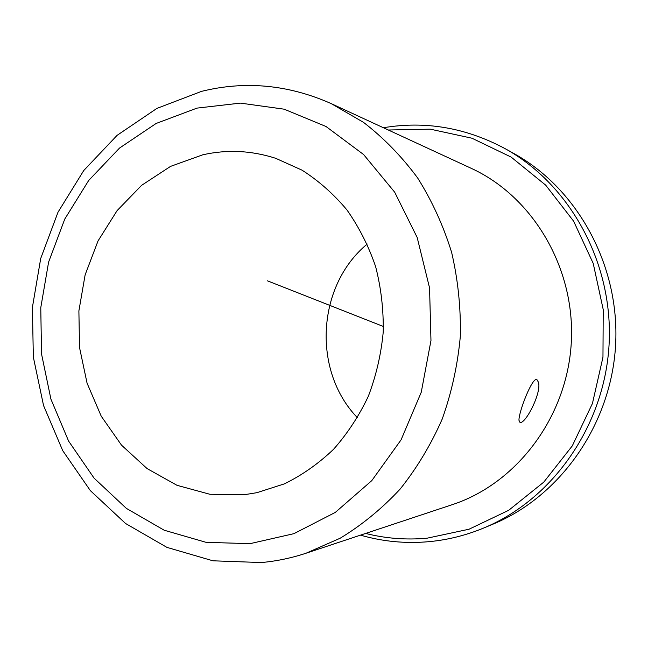 <?xml version="1.0" encoding="UTF-8"?>
<svg xmlns="http://www.w3.org/2000/svg" width="648" height="648" viewBox="0 0 648 648"><rect width="100%" height="100%" fill="white"/><g stroke="black" fill="none" stroke-linecap="round" stroke-linejoin="round"><path stroke-width="0.97" d="M518.967 420.277C518.643 412.023 532.551 376.188 536.941 379.671L538.375 382.118C542.093 392.502 524.686 425.671 519.834 422.213L518.967 420.277M244.11 494.748L256.892 492.683L284.423 483.854C302.162 475.13 318.524 463.636 333.501 449.348C347.409 433.65 359.024 415.943 368.348 396.236C376.164 375.678 381.121 354.286 383.227 332.068C383.624 309.752 381.097 287.947 375.638 266.644C368.574 246.013 359.016 227.116 346.964 209.952C333.68 194.084 318.711 180.824 302.057 170.173L275.692 158.306C251.4 150.498 227.075 149.332 202.719 154.815L170.57 166.374L141.629 185.32L117.118 210.592L98.042 240.91L85.131 274.857L78.886 310.927L79.534 347.555L87.067 383.171L101.234 416.202L121.508 445.152L147.112 468.601L176.993 485.312L209.839 494.262L244.11 494.748M365.634 533.434C385.641 538.496 406.102 540.084 427.032 538.205L469.055 529.214L508.704 510.292L543.802 482.104L572.289 445.889L592.434 403.493L602.964 357.194L603.223 309.59L593.212 263.388L573.601 221.146L545.665 185.117L511.11 157.067L471.947 138.21L430.312 129.171L388.322 130.005M360.491 535.135C382.652 541.558 405.446 543.745 428.871 541.679C447.549 539.954 465.782 535.418 483.578 528.071C552.42 499.721 604.519 426.092 609.071 344.768C613.664 263.444 570.151 184.445 504.922 148.554C465.815 127.648 425.307 120.706 383.397 127.737M483.578 528.071L492.747 524.264C560.204 496.465 611.153 424.545 615.6 345.133C620.087 265.737 577.522 188.544 513.605 153.365L504.922 148.554M306.018 553.23L452.174 504.695C516.675 483.611 567.17 417.126 571.285 342.646C575.545 268.175 532.826 196.441 471.088 168.261L331.298 103.656C288.498 84.653 245.26 80.555 201.569 91.352L156.897 108.41L117.118 135.327L83.778 170.497L58.028 212.163L40.719 258.447L32.4 307.419L33.34 357.105L43.546 405.526L62.743 450.684L90.356 490.633L125.518 523.463L166.941 547.382L212.941 560.804L261.355 562.545C276.437 561.184 291.325 558.082 306.018 553.23L340.151 538.237C361.957 525.01 381.947 508.631 400.124 489.102C416.964 467.978 431.009 444.593 442.252 418.964C451.68 392.38 457.699 364.865 460.323 336.401C460.906 307.832 458.006 279.815 451.624 252.339C443.321 225.609 431.989 200.807 417.62 177.925C401.752 156.476 383.721 137.959 363.536 122.375L331.298 103.656M367.238 244.037C316.775 285.574 311.98 370.826 357.469 417.749M383.462 326.527L267.478 280.843M250.063 543.656L293.941 533.66L335.324 512.39L371.798 480.622L401.08 439.838L421.257 392.234L430.969 340.556L429.559 287.906L417.166 237.452L394.664 192.156L363.601 154.54L325.993 126.482L284.132 109.18L240.384 103.113L197.032 108.103L156.152 123.452L119.548 148.044L88.695 180.46L64.768 219.065L48.6 262.1L40.767 307.719L41.545 354.027L50.917 399.128L68.615 441.11L94.057 478.111L126.328 508.356L164.195 530.226L206.08 542.336L250.063 543.656"/></g></svg>
